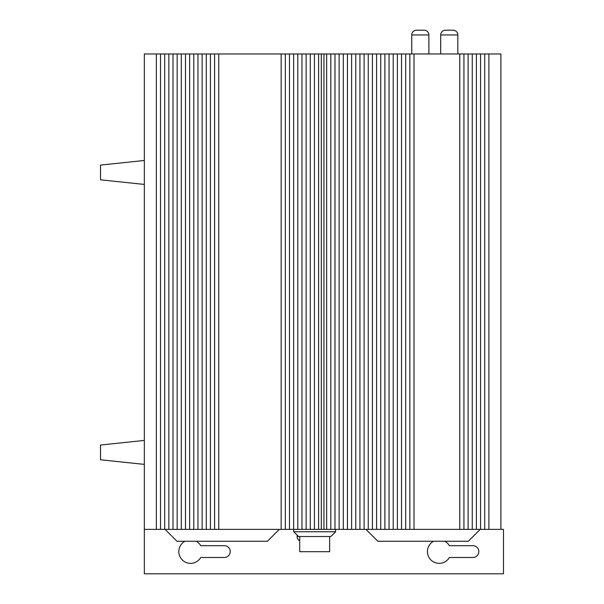<?xml version="1.0" encoding="UTF-8"?>
<svg xmlns="http://www.w3.org/2000/svg" width="604" height="604" viewBox="0 0 604 604"><rect width="100%" height="100%" fill="white"/><g stroke="black" fill="none" stroke-linecap="round" stroke-linejoin="round"><path stroke-width="0.91" d="M365.956 529.376L377.84 541.26L468.296 541.26L480.18 529.376M293.771 531.754L335.598 531.754L330.841 536.511L298.527 536.511L293.771 531.754L293.771 529.376M335.598 531.754L335.598 529.376M299.712 536.511L299.712 551.694L329.656 551.694L329.656 536.511M298.527 536.511L297.123 536.511A4.636 4.636 0 0 0 299.712 540.784M297.123 536.511L297.123 535.106M144.348 464.385L100.521 459.78L100.521 445.035L144.348 440.429M144.348 184.431L100.521 179.826L100.521 165.088L144.348 160.475M279.305 529.376L267.421 541.26L176.964 541.26L165.073 529.376M457.832 34.956L457.832 53.967L457.832 34.956A4.756 4.756 0 0 0 453.076 30.2L445.458 30.2A4.756 4.756 0 0 0 440.701 34.956L440.701 53.967L440.701 34.956L457.832 34.956A4.756 4.756 0 0 0 453.076 30.2M428.885 34.956L428.885 53.967L428.885 34.956A4.756 4.756 0 0 0 424.136 30.2L416.511 30.2A4.756 4.756 0 0 0 411.762 34.956L411.762 53.967L411.762 34.956L428.885 34.956A4.756 4.756 0 0 0 424.136 30.2M444.831 541.26A11.77 11.77 0 0 1 449.368 545.684L472.924 545.684A5.904 5.904 0 0 1 478.829 551.588A5.904 5.904 0 0 1 472.924 557.492L449.368 557.492A11.77 11.77 0 0 1 427.783 554.502A11.77 11.77 0 0 1 433.544 541.26M196.224 541.26A11.77 11.77 0 0 1 200.754 545.684L224.318 545.684A5.904 5.904 0 0 1 230.222 551.588A5.904 5.904 0 0 1 224.318 557.492L200.754 557.492A11.77 11.77 0 0 1 179.177 554.502A11.77 11.77 0 0 1 184.937 541.26M321.305 529.376L321.305 53.967L144.348 53.967L144.348 529.376L500.905 529.376L500.905 53.967L488.893 53.967L488.893 529.376M321.305 53.967L323.955 53.967L323.955 529.376M488.893 53.967L323.955 53.967M160.528 53.967L160.528 529.376M164.681 53.967L164.681 529.376M168.848 53.967L168.848 529.376M173.001 53.967L173.001 529.376M177.168 53.967L177.168 529.376M181.321 53.967L181.321 529.376M185.488 53.967L185.488 529.376M189.641 53.967L189.641 529.376M193.808 53.967L193.808 529.376M197.961 53.967L197.961 529.376M202.121 53.967L202.121 529.376M206.281 53.967L206.281 529.376M210.441 53.967L210.441 529.376M214.601 53.967L214.601 529.376M218.761 53.967L218.761 529.376M281.154 53.967L281.154 529.376M285.322 53.967L285.322 529.376M289.475 53.967L289.475 529.376M293.642 53.967L293.642 529.376M297.795 53.967L297.795 529.376M301.962 53.967L301.962 529.376M306.115 53.967L306.115 529.376M310.282 53.967L310.282 529.376M314.435 53.967L314.435 529.376M318.602 53.967L318.602 529.376M484.725 53.967L484.725 529.376M480.573 53.967L480.573 529.376M476.405 53.967L476.405 529.376M472.252 53.967L472.252 529.376M468.092 53.967L468.092 529.376M463.932 53.967L463.932 529.376M459.772 53.967L459.772 529.376M414.012 53.967L414.012 529.376M409.852 53.967L409.852 529.376M405.692 53.967L405.692 529.376M401.532 53.967L401.532 529.376M397.379 53.967L397.379 529.376M393.212 53.967L393.212 529.376M389.059 53.967L389.059 529.376M384.891 53.967L384.891 529.376M380.739 53.967L380.739 529.376M376.571 53.967L376.571 529.376M372.419 53.967L372.419 529.376M368.251 53.967L368.251 529.376M364.099 53.967L364.099 529.376M359.931 53.967L359.931 529.376M355.779 53.967L355.779 529.376M351.611 53.967L351.611 529.376M347.459 53.967L347.459 529.376M343.298 53.967L343.298 529.376M339.138 53.967L339.138 529.376M334.978 53.967L334.978 529.376M330.818 53.967L330.818 529.376M156.361 53.967L156.361 529.376M326.658 53.967L326.658 529.376M500.905 529.376L503.479 529.376L503.479 573.8L144.348 573.8L144.348 529.376"/></g></svg>
